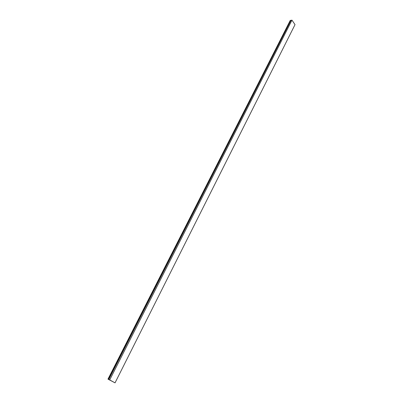 <?xml version="1.0" encoding="UTF-8"?>
<svg xmlns="http://www.w3.org/2000/svg" width="403" height="403" viewBox="0 0 403 403"><rect width="100%" height="100%" fill="white"/><g stroke="black" fill="none" stroke-linecap="round" stroke-linejoin="round"><path stroke-width="0.6" d="M107.974 379.132L290.301 20.321L107.974 379.132L115.041 382.85L109.712 379.923L291.968 20.15L295.026 24.618L115.041 382.85M290.89 20.377L108.709 379.475L290.89 20.377L291.968 20.15M109.712 379.923L108.069 379.173M290.805 20.548L290.301 20.321M291.021 20.296L108.8 379.51M108.296 379.294L290.452 20.467"/></g></svg>
